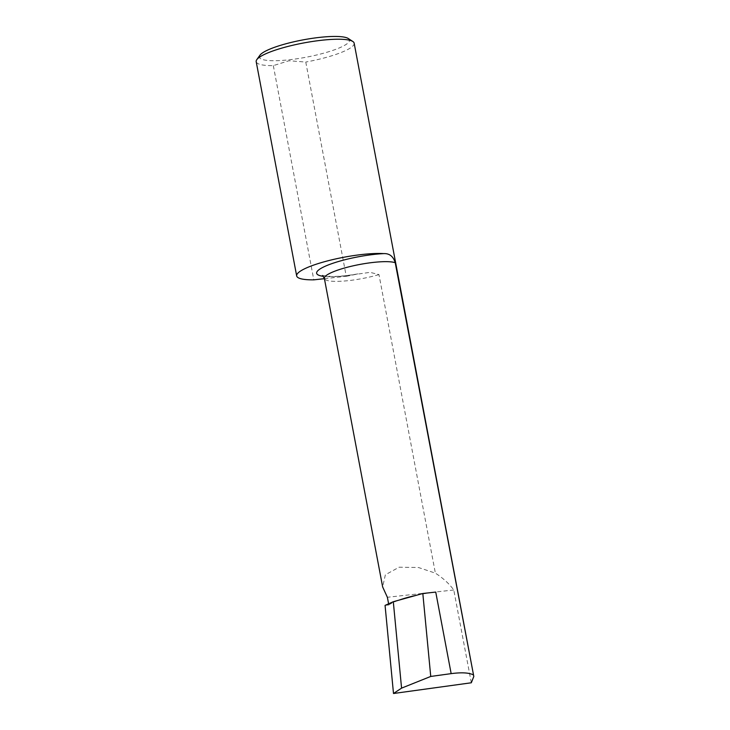 <?xml version="1.0" encoding="UTF-8"?>
<svg xmlns="http://www.w3.org/2000/svg" width="730" height="730" viewBox="0 0 730 730"><rect width="100%" height="100%" fill="white"/><g stroke="black" fill="none" stroke-linecap="round" stroke-linejoin="round"><path stroke-width="0.55" stroke-dasharray="3.65 2.74" d="M348.31 38.535A45.853 8.806 -10.7 0 1 334.45 49.813A45.853 8.806 -10.7 0 1 289.089 59.796A45.853 8.806 -10.7 0 1 259.935 55.234M324.412 278.677L346.248 276.287L305.77 62.059L288.961 60.754L273.321 65.618A49.841 9.572 -10.7 0 1 256.193 61.685M388.606 603.81L388.825 604.978L385.066 605.389M388.825 604.978A37.257 7.163 -10.7 0 1 399.246 600.06M416.319 595.306A37.257 7.163 -10.7 0 1 435.746 592.085M471.315 682.778L453.777 589.986C449.279 583.781 443.147 578.16 435.372 573.15L418.482 567.511L399.127 567.21L385.367 574.775L382.657 586.957M346.248 276.287A49.841 9.572 169.3 0 0 355.273 274.453L370.064 272.345L378.961 274.589L435.372 573.15M354.15 43.17A49.841 9.572 -10.7 0 1 305.77 62.059M273.321 65.618L313.8 279.846M453.777 589.986L387.365 597.277M355.273 274.453A43.909 8.441 -10.7 0 1 323.426 276.341M378.961 274.589A37.257 7.163 -10.7 0 1 324.366 278.431M322.496 275.502L331.219 276.488C339.012 276.524 348.429 275.566 359.452 273.613"/><path stroke-width="1.09" d="M473.806 676.464L395.231 262.709C393.278 256.403 389.473 253.365 383.816 253.611A49.841 9.572 169.3 0 0 328.509 260.647A49.841 9.572 169.3 0 0 296.672 275.904L256.193 61.685A49.841 9.572 -10.7 0 1 256.787 59.659L259.935 55.234A45.853 8.806 -10.7 0 1 319.795 37.367A45.853 8.806 -10.7 0 1 348.31 38.535L352.855 41.51A49.841 9.572 -10.7 0 1 354.15 43.17L473.806 676.464L471.315 682.778L393.497 693.5L385.066 605.389L393.306 601.721L422.816 593.499L435.746 592.085L451.158 673.635L430.746 676.445L422.816 593.499M256.787 59.659A49.841 9.572 -10.7 0 1 321.866 40.232A49.841 9.572 -10.7 0 1 352.855 41.51M296.672 275.904A49.841 9.572 169.3 0 0 313.8 279.846L324.412 278.677M395.231 262.709A37.257 7.163 -10.7 0 0 353.721 265.702A37.257 7.163 -10.7 0 0 324.366 278.431L382.657 586.957L387.365 597.277L388.606 603.81M473.095 674.766C468.788 672.668 461.47 672.284 451.158 673.635M416.319 595.306A37.257 7.163 169.3 0 0 399.246 600.06M430.746 676.445L401.573 688.135L393.497 693.5M401.573 688.135L393.306 601.721M323.426 276.341A43.909 8.441 -10.7 0 1 329.549 264.47A43.909 8.441 -10.7 0 1 383.816 253.611M324.366 278.431L322.496 275.502"/></g></svg>
